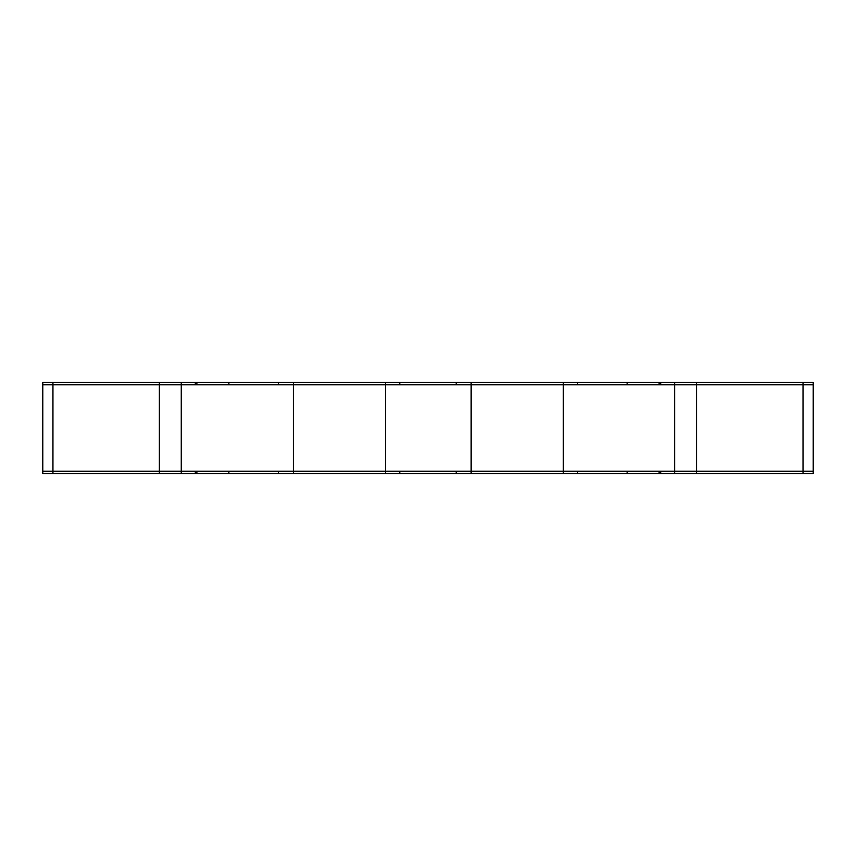 <?xml version="1.0" encoding="UTF-8"?>
<svg xmlns="http://www.w3.org/2000/svg" width="856" height="856" viewBox="0 0 856 856"><rect width="100%" height="100%" fill="white"/><g stroke="black" fill="none" stroke-linecap="round" stroke-linejoin="round"><path stroke-width="1.28" d="M660.704 473.635L674.656 473.635L674.656 471.26L660.704 471.26L660.704 473.635L563.312 473.635L563.312 471.26L577.575 471.26L577.575 473.635M471.142 473.635L471.142 471.26L456.216 471.26L456.216 473.635L563.312 473.635M456.216 473.635L385.532 473.635L385.532 471.26L399.784 471.26L399.784 473.635M293.362 473.635L293.362 471.26L278.425 471.26L278.425 473.635L385.532 473.635M278.425 473.635L181.258 473.635L181.258 471.26L195.296 471.26L195.296 473.635M181.258 473.635L42.8 473.635L42.8 471.26L385.532 471.26L385.532 384.74L674.656 384.74L660.704 384.74L660.704 382.365L674.656 382.365L674.656 384.74L696.549 384.74L674.656 384.74L674.656 471.26L813.2 471.26L813.2 473.635L813.2 382.365L674.656 382.365M195.296 382.365L195.296 384.74L181.258 384.74L293.362 384.74L293.362 471.26L563.312 471.26L563.312 382.365L42.8 382.365L42.8 384.74L52.944 384.74L52.944 382.365M627.116 471.26L627.116 473.635M228.884 471.26L228.884 473.635M674.656 473.635L803.024 473.635L803.024 471.26L813.2 471.26L813.2 384.74L696.549 384.74L803.024 384.74L803.024 382.365M659.12 384.74L659.12 382.365L660.704 382.365M52.944 473.635L52.944 471.26L181.258 471.26L181.258 382.365M181.258 384.74L42.8 384.74L42.8 471.26L52.944 471.26L52.944 384.74L181.258 384.74M196.88 384.74L196.88 382.365M803.024 473.635L813.2 473.635M659.12 471.26L659.12 473.635M196.88 471.26L196.88 473.635M627.116 384.74L627.116 382.365L577.575 382.365L577.575 384.74L471.142 384.74L471.142 471.26L803.024 471.26L803.024 384.74L813.2 384.74L813.2 382.365M399.784 382.365L399.784 384.74L293.362 384.74L385.532 384.74L385.532 382.365M813.2 471.26L813.2 384.74M456.216 382.365L456.216 384.74L471.142 384.74L471.142 382.365M278.425 382.365L278.425 384.74L293.362 384.74L293.362 382.365M627.116 382.365L659.12 382.365M577.575 382.365L563.312 382.365M228.884 384.74L228.884 382.365M696.549 473.635L696.549 382.365M159.366 473.635L159.366 382.365"/></g></svg>
